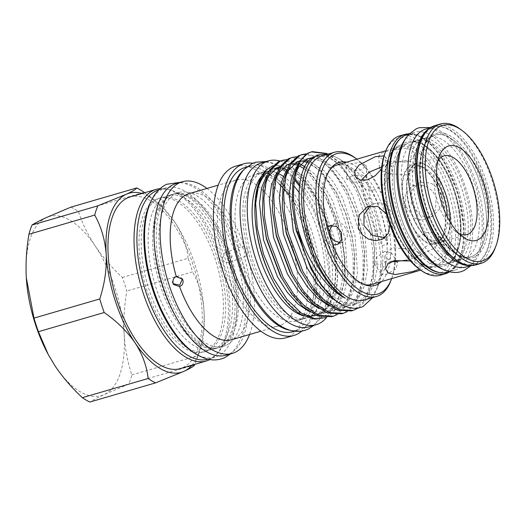 <?xml version="1.0" encoding="UTF-8"?>
<svg xmlns="http://www.w3.org/2000/svg" width="526" height="526" viewBox="0 0 526 526"><rect width="100%" height="100%" fill="white"/><g stroke="black" fill="none" stroke-linecap="round" stroke-linejoin="round"><path stroke-width="0.39" stroke-dasharray="2.63 1.97" d="M405.375 138.995A71.832 33.44 -106.3 0 1 412.489 133.098A71.832 33.44 -106.3 0 1 414.652 132.289A71.832 33.44 -106.3 0 1 466.154 189.518A71.832 33.44 -106.3 0 1 457.035 269.404A71.832 33.44 -106.3 0 1 454.872 270.213A71.832 33.44 -106.3 0 1 443.444 269.549M407.44 134.393A71.832 33.44 -106.3 0 1 458.942 191.622A71.832 33.44 -106.3 0 1 449.822 271.508A71.832 33.44 -106.3 0 1 447.659 272.317M407.88 143.164A63.442 29.535 -106.3 0 1 409.793 142.447A63.442 29.535 -106.3 0 1 455.273 192.989A63.442 29.535 -106.3 0 1 447.225 263.546A63.442 29.535 -106.3 0 1 445.312 264.262A63.442 29.535 -106.3 0 1 399.826 213.72A63.442 29.535 -106.3 0 1 407.88 143.164A63.442 29.535 73.7 0 0 399.826 213.72A63.442 29.535 73.7 0 0 445.312 264.262A63.442 29.535 73.7 0 0 447.225 263.546A63.442 29.535 73.7 0 0 455.273 192.989A63.442 29.535 73.7 0 0 409.793 142.447A63.442 29.535 73.7 0 0 407.88 143.164M415.093 141.06A63.442 29.535 -106.3 0 1 417.006 140.35A63.442 29.535 -106.3 0 1 462.485 190.885A63.442 29.535 -106.3 0 1 454.438 261.442A63.442 29.535 -106.3 0 1 452.524 262.158A63.442 29.535 -106.3 0 1 407.039 211.616A63.442 29.535 -106.3 0 1 415.093 141.06M428.802 128.857A71.832 33.44 -106.3 0 1 430.801 127.759A71.832 33.44 -106.3 0 1 432.964 126.95A71.832 33.44 -106.3 0 1 484.459 184.179A71.832 33.44 -106.3 0 1 475.346 264.065A71.832 33.44 -106.3 0 1 473.183 264.874A71.832 33.44 -106.3 0 1 468.653 265.505M425.751 129.054A71.832 33.44 -106.3 0 1 477.246 186.283A71.832 33.44 -106.3 0 1 468.133 266.169A71.832 33.44 -106.3 0 1 465.97 266.978M426.185 137.825A63.442 29.535 -106.3 0 1 428.098 137.108A63.442 29.535 -106.3 0 1 473.584 187.65A63.442 29.535 -106.3 0 1 465.53 258.207A63.442 29.535 -106.3 0 1 463.616 258.923A63.442 29.535 -106.3 0 1 418.137 208.381A63.442 29.535 -106.3 0 1 426.185 137.825M433.398 135.721A63.442 29.535 -106.3 0 1 435.311 135.004A63.442 29.535 -106.3 0 1 480.797 185.546A63.442 29.535 -106.3 0 1 472.749 256.103A63.442 29.535 -106.3 0 1 470.836 256.82A63.442 29.535 -106.3 0 1 425.35 206.277A63.442 29.535 -106.3 0 1 433.398 135.721A63.442 29.535 -106.3 0 1 435.311 135.004A63.442 29.535 -106.3 0 1 480.797 185.546A63.442 29.535 -106.3 0 1 472.749 256.103A63.442 29.535 -106.3 0 1 470.836 256.82A63.442 29.535 -106.3 0 1 425.35 206.277A63.442 29.535 -106.3 0 1 433.398 135.721M406.539 212.399A40.647 18.923 -106.3 0 1 417.841 165.434A40.647 18.923 -106.3 0 1 441.209 196.454A40.647 18.923 -106.3 0 1 439.749 240.553A40.647 18.923 -106.3 0 1 406.539 212.399M436.955 181.398A38.529 17.937 73.7 0 0 422.628 166.992A38.529 17.937 73.7 0 0 410.569 211.077A38.529 17.937 73.7 0 0 442.945 236.667A38.529 17.937 73.7 0 0 447.284 216.817M441.873 194.712L438.007 188.144L431.866 183.712L424.719 182.042L417.999 183.357L410.99 191.484L411.358 203.608L420.103 215.187L426.454 217.225L433.01 215.982L441.268 207.29L441.873 194.712M424.929 266.024L441.255 257.622L445.417 251.573L444.641 245.872L439.828 242.624L432.628 242.88L424.646 247.273L418.269 254.222L414.685 261.166L414.751 265.781L418.334 267.188L424.929 266.024M406.21 162.061L412.529 158.497L414.606 153.691L411.943 149.726L405.204 148.168L387.373 151.126L380.982 153.454L378.759 155.847L381.357 158.582L388.155 161.337L406.21 162.061M336.896 165A62.199 28.956 -106.3 0 1 346.654 165.526L350.77 163.678L360.856 162.475L366.149 165.585L361.388 169.839L355.149 170.457A62.199 28.956 -106.3 0 1 385.762 264.118L391.212 261.087L397.748 262.428L395.841 269.016L386.873 274.131L382.29 274.552A62.199 28.956 -106.3 0 1 373.598 283.724A62.199 28.956 -106.3 0 1 371.724 284.428M460.625 129.409A72.581 33.789 -106.3 0 1 495.183 247.937M440.321 275.236A72.581 33.789 73.7 0 0 442.511 274.421A72.581 33.789 73.7 0 0 451.722 193.7A72.581 33.789 73.7 0 0 399.688 135.872M384.92 153.217A70.622 32.875 -106.3 0 1 396.44 139.035A70.622 32.875 -106.3 0 1 448.461 192.181A70.622 32.875 -106.3 0 1 440.242 273.047A70.622 32.875 -106.3 0 1 418.551 268.549M450.052 221.847A40.975 19.074 -106.3 0 1 441.202 241.96A40.975 19.074 -106.3 0 1 439.966 242.42A40.975 19.074 -106.3 0 1 410.589 209.775A40.975 19.074 -106.3 0 1 415.783 164.204A40.975 19.074 -106.3 0 1 417.019 163.744A40.975 19.074 -106.3 0 1 436.587 175.671M458.981 233.531A40.975 19.074 -106.3 0 1 455.641 231.466A40.975 19.074 -106.3 0 1 436.126 164.553A40.975 19.074 -106.3 0 1 437.836 161.015M208.243 350.5A80.064 37.267 -106.3 0 1 205.83 351.401A80.064 37.267 -106.3 0 1 148.431 287.623A80.064 37.267 -106.3 0 1 158.589 198.585A80.064 37.267 -106.3 0 1 161.002 197.684A80.064 37.267 -106.3 0 1 218.402 261.461A80.064 37.267 -106.3 0 1 208.243 350.5M206.028 351.151A80.064 37.267 -106.3 0 1 203.608 352.052A80.064 37.267 -106.3 0 1 146.215 288.268A80.064 37.267 -106.3 0 1 156.373 199.236A80.064 37.267 -106.3 0 1 158.786 198.328A80.064 37.267 -106.3 0 1 216.179 262.112A80.064 37.267 -106.3 0 1 206.028 351.151M130.093 196.967A89.4 41.62 -106.3 0 1 194.186 268.188A89.4 41.62 -106.3 0 1 182.844 367.615A89.4 41.62 -106.3 0 1 180.148 368.621M151.205 200.906A88.158 41.041 -106.3 0 1 163.014 188.88A88.158 41.041 -106.3 0 1 165.677 187.887A88.158 41.041 -106.3 0 1 228.876 258.121A88.158 41.041 -106.3 0 1 217.692 356.161A88.158 41.041 -106.3 0 1 215.029 357.154A88.158 41.041 -106.3 0 1 195.83 353.945M158.642 189.939A88.158 41.041 -106.3 0 1 158.74 189.912A88.158 41.041 -106.3 0 1 221.939 260.14A88.158 41.041 -106.3 0 1 210.755 358.186A88.158 41.041 -106.3 0 1 208.099 359.179A88.158 41.041 -106.3 0 1 208 359.205M299.649 184.692A85.317 39.72 -106.3 0 1 329.559 267.379A85.317 39.72 -106.3 0 1 311.524 325.85A85.317 39.72 -106.3 0 1 308.946 326.81M385.762 264.118A62.199 28.956 -106.3 0 1 382.29 274.552L380.903 273.651L381.363 269.476L385.762 264.118M346.654 165.526A62.199 28.956 -106.3 0 1 355.149 170.457L348.659 169.096L345.937 166.801L346.654 165.526M346.568 162.179A64.087 29.831 -106.3 0 1 385.722 215.548A64.087 29.831 -106.3 0 1 381.389 281.607M300.445 314.305L298.683 311.767A76.533 35.63 73.7 0 0 316.764 315.383A76.533 35.63 73.7 0 0 319.072 314.522A76.533 35.63 73.7 0 0 333.576 249.219L332.34 242.276L326.291 220.177L317.204 199.361L301.332 177.374L288.735 168.603L276.761 167.603L274.565 168.432L266.675 175.618M298.683 311.767L308.407 315.534L317.54 315.153L319.959 314.259L329.368 305.922L334.72 294.35L337.679 278.695L335.226 241.434L322.898 204.062L313.904 188.275L304.219 176.532L291.621 167.761L279.648 166.762L276.761 167.603M308.775 311.326L316.928 313.713L324.562 313.108L326.981 312.214L336.39 303.877L343.629 284.527L344.76 257.418L342.248 239.383L336.199 217.284L327.113 196.474L311.241 174.487L303.87 168.484M266.478 180.701L262.836 195.981L262.612 215.331M280.43 276.065L290.299 291.595L300.76 303.108L314.364 311.589L327.448 312.266L329.868 311.372L339.277 303.035L344.629 291.457L347.581 275.802L345.135 238.541L332.807 201.175L323.812 185.389L314.127 173.646L304.856 166.492M288.13 164.368L284.474 165.545L276.584 172.732M318.677 308.433L326.837 310.82L334.47 310.222L336.89 309.321L346.299 300.99L353.538 281.634L354.669 254.531L352.157 236.496L346.101 214.398L337.021 193.581L321.149 171.594L307.486 162.422M276.387 177.808L272.744 193.095L272.514 212.445M290.339 273.172L300.201 288.708L310.669 300.221L324.272 308.696L337.357 309.38L339.776 308.479L349.185 300.149L354.537 288.57L357.489 272.915L355.043 235.655L342.715 198.282L333.714 182.496L324.036 170.753L308.657 161.041M298.038 161.475L294.382 162.652L286.492 169.839M328.586 305.547L336.745 307.934L344.379 307.329L346.798 306.434L356.207 298.097L363.446 278.747L364.577 251.638L362.066 233.603L356.01 211.511L346.93 190.695L331.058 168.708L321.327 161.304L311.681 158.346M286.295 174.921L282.653 190.202L282.423 209.552M300.247 270.285L310.11 285.815L320.577 297.335L334.181 305.81L347.265 306.487L349.685 305.593L359.094 297.256L364.446 285.684L367.398 270.022L364.952 232.762L352.624 195.396L343.623 179.609L333.944 167.866L323.372 160.022L313.003 157.498M307.947 158.589L304.284 159.766L296.401 166.952M338.711 302.759L346.759 305.054L354.287 304.442L356.707 303.548L366.116 295.211L373.355 275.861L374.479 248.752L371.974 230.717L365.918 208.618L356.838 187.802L340.966 165.821L328.369 157.05L316.389 156.044L314.712 156.643M296.204 172.035L292.561 187.315L292.331 206.665M310.149 267.392L320.018 282.929L330.486 294.442L344.089 302.917L357.174 303.601L359.593 302.706L369.002 294.369L374.348 282.791L377.306 267.136L374.86 229.875L362.532 192.509L353.531 176.716L343.853 164.98L331.255 156.209L319.275 155.203L317.079 156.038C308.959 159.983 304.035 169.964 302.305 185.98M299.347 166.012L297.177 165.171M293.475 164.283L289.385 164.184M300.464 164.467L297.894 163.724M294.751 163.284L289.589 163.862M303.384 161.39L299.287 161.298M304.659 160.397L299.498 160.969M322.188 155.854A75.1 34.959 -106.3 0 1 342.985 161.482A75.1 34.959 -106.3 0 1 361.934 183.699L367.483 182.081A97.954 45.598 73.7 0 0 370.593 197.783A65.73 30.6 -106.3 0 1 381.107 229.954L375.557 231.571A97.954 45.598 73.7 0 0 382.185 245.655A75.1 34.959 -106.3 0 1 378.746 284.119A75.1 34.959 -106.3 0 1 366.504 299.195A75.1 34.959 -106.3 0 1 364.235 300.044M286.525 169.747A76.178 35.459 -106.3 0 1 331.801 242.111A76.178 35.459 -106.3 0 1 318.782 314.232A76.178 35.459 -106.3 0 1 316.488 315.087A76.178 35.459 -106.3 0 1 272.941 281.154M255.353 220.848A76.178 35.459 -106.3 0 1 256.28 195.639M268.773 171.285A76.178 35.459 -106.3 0 1 271.541 169.688A76.178 35.459 -106.3 0 1 273.842 168.826A76.178 35.459 -106.3 0 1 276.032 168.346M243.63 169.97A85.514 39.805 -106.3 0 1 248.673 166.65A85.514 39.805 -106.3 0 1 251.25 165.69A85.514 39.805 -106.3 0 1 312.556 233.814A85.514 39.805 -106.3 0 1 301.707 328.914A85.514 39.805 -106.3 0 1 299.13 329.881A85.514 39.805 -106.3 0 1 290.405 330.361M280.595 185.54A85.514 39.805 -106.3 0 1 313.259 269.411A85.514 39.805 -106.3 0 1 295.434 330.742A85.514 39.805 -106.3 0 1 292.857 331.709M235.516 166.229A89.4 41.62 -106.3 0 1 299.61 237.45A89.4 41.62 -106.3 0 1 288.261 336.87A89.4 41.62 -106.3 0 1 285.565 337.883M281.101 325.114A76.079 35.413 -106.3 0 1 278.806 325.975A76.079 35.413 -106.3 0 1 224.267 265.367A76.079 35.413 -106.3 0 1 233.919 180.76A76.079 35.413 -106.3 0 1 236.213 179.905A76.079 35.413 -106.3 0 1 290.753 240.507A76.079 35.413 -106.3 0 1 281.101 325.114M228.928 262.5L224.944 262.342L222.097 259.062L224.957 252.828L229.106 252.921L232.196 256.116L228.928 262.5L244.301 256.767C245.142 256.399 245.109 254.42 244.215 250.823C242.854 247.516 241.802 246.194 241.059 246.852C244.038 246.175 246.286 247.325 247.812 250.304C248.344 253.565 247.174 255.721 244.301 256.767A76.079 35.413 -106.3 0 1 233.899 338.882A76.079 35.413 -106.3 0 1 231.604 339.737M176.144 183.541A89.4 41.62 -106.3 0 1 240.237 254.762A89.4 41.62 -106.3 0 1 228.895 354.182A89.4 41.62 -106.3 0 1 226.2 355.188M331.623 316.691L334.207 315.738L344.247 306.822L349.948 294.435L353.084 277.675L353.189 258.095L350.401 237.798L337.146 197.796L327.481 180.898L317.086 168.333L303.555 158.957L290.694 157.892M351.44 310.919L354.024 309.959L364.064 301.043L369.765 288.656L372.901 271.903L373.006 252.316L370.219 232.019L356.963 192.023L347.298 175.125L336.896 162.56L323.799 153.355M341.532 313.805L344.116 312.852L354.156 303.929L359.856 291.542L362.993 274.789L363.098 255.209L360.31 234.905L347.055 194.909L337.39 178.012L326.994 165.447L316.33 157.412L305.784 154.355M326.876 153.48L338.606 162.061L355.76 185.796L365.452 207.987L371.928 231.519L374.65 251.02L373.467 279.917L365.774 300.543L358.384 308.012M311.372 151.889L310.511 152.113M306.566 153.855L317.54 156.656L328.697 164.947L345.852 188.683L355.543 210.873L362.019 234.412L364.742 253.907L363.558 282.81L355.865 303.436L347.206 311.662M301.464 154.782L300.602 155.006M296.657 156.741L307.631 159.542L318.789 167.84L335.943 191.576L345.635 213.766L352.111 237.298L354.84 256.793L353.65 285.697L345.957 306.323L337.298 314.548M225.996 345.326A80.064 37.267 -106.3 0 1 223.583 346.226A80.064 37.267 -106.3 0 1 166.19 282.442A80.064 37.267 -106.3 0 1 176.348 193.41A80.064 37.267 -106.3 0 1 178.761 192.503A80.064 37.267 -106.3 0 1 236.154 256.287A80.064 37.267 -106.3 0 1 225.996 345.326M171.535 194.811A80.064 37.267 73.7 0 0 171.174 194.982A80.064 37.267 73.7 0 0 160.581 281.2A80.064 37.267 73.7 0 0 215.857 348.212A80.064 37.267 73.7 0 0 218.777 347.627A80.064 37.267 73.7 0 0 221.19 346.726A80.064 37.267 73.7 0 0 231.348 257.687A80.064 37.267 73.7 0 0 173.948 193.91A80.064 37.267 73.7 0 0 171.535 194.811M219.71 347.153A80.064 37.267 -106.3 0 1 217.297 348.061A80.064 37.267 -106.3 0 1 159.897 284.277A80.064 37.267 -106.3 0 1 170.056 195.245A80.064 37.267 -106.3 0 1 172.475 194.337A80.064 37.267 -106.3 0 1 175.388 193.752A80.064 37.267 -106.3 0 1 230.664 260.764A80.064 37.267 -106.3 0 1 220.072 346.989A80.064 37.267 -106.3 0 1 219.71 347.153M278.254 169.168A76.178 35.459 -106.3 0 1 327.672 237.791A76.178 35.459 -106.3 0 1 315.902 315.074A76.178 35.459 -106.3 0 1 313.601 315.929A76.178 35.459 -106.3 0 1 303.088 315.745M262.027 175.658A76.178 35.459 -106.3 0 1 268.654 170.529A76.178 35.459 -106.3 0 1 270.956 169.668A76.178 35.459 -106.3 0 1 275.006 169.01M299.07 192.477A76.178 35.459 -106.3 0 1 324.864 265.893A76.178 35.459 -106.3 0 1 308.69 317.171A76.178 35.459 -106.3 0 1 306.388 318.033A76.178 35.459 -106.3 0 1 251.776 257.345A76.178 35.459 -106.3 0 1 261.442 172.633A76.178 35.459 -106.3 0 1 263.743 171.772A76.178 35.459 -106.3 0 1 278.438 173.56M289.162 195.317A76.178 35.459 -106.3 0 1 314.982 268.747A76.178 35.459 -106.3 0 1 298.807 320.051A76.178 35.459 -106.3 0 1 296.513 320.913A76.178 35.459 -106.3 0 1 241.901 260.225A76.178 35.459 -106.3 0 1 251.566 175.513A76.178 35.459 -106.3 0 1 253.867 174.652A76.178 35.459 -106.3 0 1 283.928 188.762M165.526 196.566A80.064 37.267 73.7 0 0 155.367 285.598A80.064 37.267 73.7 0 0 212.767 349.382A80.064 37.267 73.7 0 0 215.18 348.482A80.064 37.267 73.7 0 0 225.338 259.443A80.064 37.267 73.7 0 0 167.939 195.659A80.064 37.267 73.7 0 0 165.526 196.566M384.723 251.349L376.465 257.503L374.492 264.026L380.383 264.394L389.431 259.41L391.344 252.809L384.723 251.349M405.71 206.205L405.217 194.127L412.036 186.099L418.801 184.771L426.067 186.395L432.313 190.76L436.232 197.303L435.482 209.959L427.046 218.731L420.498 219.96L414.271 217.856L405.71 206.205M384.933 237.653L388.135 236.628L394.96 228.593L394.454 216.521L385.893 204.864L379.68 202.773L373.125 204.003L370.232 205.738M386.406 213.95L388.813 219.118L389.911 224.786M418.183 255.899L411.674 257.201L408.275 256.057L408.308 251.592L411.825 244.511L418.006 237.298L425.882 232.755L433.194 232.643L438.165 236.148L439.046 241.999L434.785 247.95L418.183 255.899M406.657 260.199L418.433 256.583L420.668 254.545L418.085 251.974L411.247 249.054L393.185 247.799L386.866 251.56L384.822 256.701L390.733 261.961M406.986 174.928L388.918 173.672L382.1 170.759L379.496 168.182L381.738 166.144L388.149 163.994L405.927 160.502L412.667 161.89L415.349 166.025L413.298 171.174L406.986 174.928M361.263 180.3L362.006 186.579L366.984 190.083L374.288 189.971L382.165 185.428L388.352 178.209L391.857 171.147L391.896 166.67L388.49 165.532L381.981 166.834M327.106 227.317L325.495 229.132C322.346 235.707 324.023 240.829 330.519 244.498L332.899 245.109M332.143 225.338L335.897 223.004L342.413 223.984L346.963 229.684L347.403 236.897L343.254 241.809L340.066 242.539M351.513 176.059L346.673 179.024L351.96 182.114L362.131 182.22L366.878 177.808L361.592 174.698L351.513 176.059M436.738 243.768A41.469 19.304 -106.3 0 1 435.482 244.235A41.469 19.304 -106.3 0 1 405.756 211.202A41.469 19.304 -106.3 0 1 411.016 165.085A41.469 19.304 -106.3 0 1 412.266 164.618A41.469 19.304 -106.3 0 1 441.998 197.651A41.469 19.304 -106.3 0 1 436.738 243.768M441.353 242.42A41.469 19.304 -106.3 0 1 440.104 242.887A41.469 19.304 -106.3 0 1 410.372 209.854A41.469 19.304 -106.3 0 1 415.632 163.737A41.469 19.304 -106.3 0 1 416.888 163.27A41.469 19.304 -106.3 0 1 446.613 196.303A41.469 19.304 -106.3 0 1 441.353 242.42M224.957 252.828L241.059 246.852A76.079 35.413 -106.3 0 0 189.012 193.667M182.298 279.069L181.884 278.129L175.25 275.696L172.199 282.015L173.475 284.487M370.593 197.783L365.044 199.4A97.954 45.598 73.7 0 1 361.934 183.699A75.1 34.959 -106.3 0 1 382.185 245.655L387.734 244.038A75.1 34.959 73.7 0 0 367.483 182.081M381.107 229.954A97.954 45.598 73.7 0 0 387.734 244.038M365.044 199.4A65.73 30.6 -106.3 0 1 375.557 231.571M384.013 155.88L385.42 156.945L385.407 161.804L381.495 169.076M410.418 260.962L418.334 263.874L421.411 266.886L419.386 269.167M363.946 284.494A62.199 28.956 -106.3 0 1 362.46 284.066A62.199 28.956 -106.3 0 1 330.519 244.498A62.199 28.956 -106.3 0 1 325.495 229.132A62.199 28.956 -106.3 0 1 329.276 170.279A62.199 28.956 -106.3 0 1 330.308 169.122M283.192 176.309A76.178 35.459 -106.3 0 1 293.83 185.915M278.819 168.162A76.178 35.459 -106.3 0 1 282.166 168.491M286.749 159.634L297.723 162.435L308.88 170.726L326.035 194.462L335.726 216.653L342.202 240.191L344.931 259.686L344.925 279.576A81.957 38.148 -106.3 0 0 325.896 197.96L307.177 171.226L293.653 161.844L280.785 160.785M391.692 278.602A73.14 34.045 73.7 0 0 356.865 159.174M206.961 188.433A89.4 41.62 -106.3 0 1 249.554 334.503M252.756 163.238A89.4 41.62 -106.3 0 1 308.874 237.962A89.4 41.62 -106.3 0 1 301.714 331.137M244.978 167.518A85.514 39.805 -106.3 0 1 279.28 183.982M333.576 249.219L327.218 222.978L316.981 198.94L306.362 182.614L294.803 171.141L283.317 165.368L272.856 165.736M325.896 197.96L334.01 217.83L339.704 239.133L342.551 260.449L342.229 280.273L338.757 297.118L332.379 309.696L323.49 317.079L312.687 318.723M326.409 317.48L333.352 312.345L338.856 304.081L344.925 279.576M329 153.868L340.368 159.529L350.691 169.53L360.336 183.449L375.222 219.243L381.205 257.858L380.252 275.098L376.688 289.556L372.697 297.578M355.195 157.925A75.1 34.959 -106.3 0 1 390.95 280.555M261.179 162.994A85.317 39.72 -106.3 0 1 294.731 178.662M279.977 161.041A85.317 39.72 -106.3 0 1 330.098 230.638A85.317 39.72 -106.3 0 1 326.6 317.474M26.3 277.695A93.286 43.428 -106.3 0 1 46.295 217.586A93.286 43.428 -106.3 0 1 95.219 245.99A93.286 43.428 -106.3 0 1 124.143 334.49A93.286 43.428 -106.3 0 1 104.148 394.599A93.286 43.428 -106.3 0 1 55.23 366.195A93.286 43.428 -106.3 0 1 48.011 354.097M70.918 207.132A103.832 48.333 -106.3 0 1 78.42 211.491C82.299 223.32 87.895 234.82 95.219 245.99C102.761 257.129 111.808 267.622 122.361 277.472A103.832 48.333 -106.3 0 1 126.799 291.049C124.274 305.823 123.386 320.301 124.143 334.49C125.103 348.666 127.667 362.138 131.835 374.92A103.832 48.333 -106.3 0 1 128.771 384.138L104.148 394.599C97.652 397.603 92.898 400.082 89.874 402.035M122.361 277.472L188.124 258.292A103.832 48.333 -106.3 0 1 192.562 271.87L126.799 291.049M131.835 374.92L197.598 355.74A103.832 48.333 -106.3 0 1 195.284 363.065A103.832 48.333 -106.3 0 1 194.784 364.354M194.535 364.965L128.771 384.138M197.598 355.74C202.497 340.815 204.64 325.962 204.042 311.195C202.918 296.743 199.091 283.639 192.562 271.87M188.124 258.292C186.861 246.194 182.529 234.326 175.112 222.689L162.725 207.79L144.183 192.312L78.42 211.491M142 193.496A93.286 43.428 -106.3 0 1 154.841 200.235A93.286 43.428 -106.3 0 1 175.112 222.689A93.286 43.428 -106.3 0 1 204.042 311.195A93.286 43.428 -106.3 0 1 199.255 352.565A93.286 43.428 -106.3 0 1 192.056 365.149M159.989 188.656A89.4 41.62 -106.3 0 1 221.15 263.539A89.4 41.62 -106.3 0 1 209.828 359.56M397.939 147.352A62.199 28.956 -106.3 0 1 399.819 146.649A62.199 28.956 -106.3 0 1 444.411 196.205A62.199 28.956 -106.3 0 1 436.521 265.38A62.199 28.956 -106.3 0 1 434.64 266.077A62.199 28.956 -106.3 0 1 390.049 216.528A62.199 28.956 -106.3 0 1 397.939 147.352M475.609 264.946A72.581 33.789 73.7 0 0 477.799 264.131A72.581 33.789 73.7 0 0 487.01 183.41A72.581 33.789 73.7 0 0 434.976 125.582M405.013 134.321A72.581 33.789 -106.3 0 1 457.048 192.148A72.581 33.789 -106.3 0 1 447.836 272.869M434.101 134.163A64.751 30.14 73.7 0 0 426.566 208.296A64.751 30.14 73.7 0 0 474.261 257.017A64.751 30.14 73.7 0 0 481.796 182.884A64.751 30.14 73.7 0 0 434.101 134.163M432.083 127.963A71.28 33.184 -106.3 0 1 484.584 181.601A71.28 33.184 -106.3 0 1 476.286 263.217A71.28 33.184 -106.3 0 1 423.778 209.578A71.28 33.184 -106.3 0 1 432.083 127.963M446.521 265.111A64.751 30.14 -106.3 0 1 398.826 216.383A64.751 30.14 -106.3 0 1 406.361 142.25A64.751 30.14 -106.3 0 1 454.056 190.971A64.751 30.14 -106.3 0 1 446.521 265.111M439.368 272.547A71.28 33.184 73.7 0 0 448.547 271.304A71.28 33.184 73.7 0 0 456.844 189.695A71.28 33.184 73.7 0 0 404.336 136.056A71.28 33.184 73.7 0 0 400.325 138.654M398.649 145.787A63.508 29.561 73.7 0 0 391.252 218.5A63.508 29.561 73.7 0 0 438.033 266.294A63.508 29.561 73.7 0 0 445.43 193.581A63.508 29.561 73.7 0 0 398.649 145.787M459.218 259.995L463.728 256.267C467.055 252.171 469.284 245.491 470.402 236.22C471.743 222.656 470.014 207.671 465.227 191.267C456.423 159.214 433.937 134.393 422.47 138.857L421.181 139.337C406.453 145.261 405.316 190.175 420.945 223.826C428.414 240.264 436.659 251.481 445.693 257.477C450.789 260.574 454.865 261.573 457.936 260.475L459.218 259.995M430.682 127.516L446.922 136.629L460.092 152.238L469.659 169.839L476.595 188.716L482.066 217.534L482.237 234.346L479.797 249.041L470.954 265.623M303.075 318.69C309.597 316.711 314.246 306.717 317.02 288.721C318.427 272.718 316.336 255.176 310.754 236.095C305.271 218.165 297.92 203.161 288.695 191.076C284.001 185.053 279.352 180.497 274.743 177.4C268.247 173.284 262.947 171.943 258.851 173.37L257.181 173.994C249.659 177.301 244.209 190.34 243.249 203.772C241.467 226.436 245.839 250.304 256.372 275.361C265.032 294.527 274.73 307.822 285.454 315.245C291.831 319.354 297.151 320.715 301.405 319.315L303.075 318.69M266.176 161.541L268.227 161.916L277.938 165.723L287.367 172.548L294.54 179.866M299.491 186.092L302.121 189.833L313.483 210.308L322.168 233.689L328.697 268.812L328.717 288.412L325.686 305.415L315.942 323.451L313.943 325.357M454.872 270.213L449.52 271.771M417.006 140.35L428.098 137.108M452.524 262.158L447.08 263.598C450.466 262.066 453.32 258.989 455.641 254.374C457.535 250.534 458.876 245.833 459.665 240.27C461.368 227.153 460 212.517 455.542 196.362C446.633 162.685 423.423 137.016 409.793 142.447M414.652 132.289L409.307 133.854M473.183 264.874L470.599 265.623M445.312 264.262L463.616 258.923M432.964 126.95L430.38 127.706M422.628 166.992A45.709 45.709 0 0 0 417.841 165.434M385.874 150.719L398.083 147.3C394.77 148.799 391.975 151.81 389.7 156.334C387.84 160.101 386.525 164.71 385.755 170.161C384.085 183.022 385.427 197.375 389.799 213.214C398.537 246.247 421.313 271.409 434.64 266.077L420.695 270.147M470.836 256.82C457.199 262.25 433.989 236.582 425.08 202.905C420.622 186.75 419.255 172.114 420.958 158.997C421.747 153.434 423.088 148.733 424.982 144.893C427.303 140.278 430.156 137.207 433.542 135.669L435.311 135.004M449.802 271.837L455.904 266.071L462.466 250.291L464.215 231.118L458.527 194.646L443.523 160.2L431.734 144.972L421.3 136.898L409.504 133.643M466.983 234.543L439.966 242.42M455.641 231.466L462.656 236.713M436.126 164.553L439.223 156.36M205.83 351.401L203.608 352.052M215.029 357.154L208.099 359.179M316.764 315.383L317.54 315.153M324.562 313.108L327.448 312.266M334.47 310.222L337.357 309.38M344.379 307.329L347.265 306.487M354.287 304.442L357.174 303.601M286.67 164.717L289.55 163.875M296.579 161.824L299.458 160.982M306.48 158.937L309.367 158.096M316.389 156.044L319.275 155.203M299.13 329.881L294.553 331.209M278.806 325.975L260.857 331.209M223.583 346.226L218.777 347.627M171.174 194.982C155.144 202.661 151.284 243.104 163.093 281.357C168.918 300.556 176.775 316.586 186.671 329.44C195.514 341.308 207.586 349.376 215.857 348.212M316.488 315.087L313.601 315.929M306.388 318.033L296.513 320.913M217.297 348.061L212.767 349.382M380.903 273.651L374.492 264.032M412.036 186.099L417.999 183.357M367.161 206.744L373.125 204.003M414.744 265.781L408.275 256.057M384.822 256.701L385.558 269.036M378.759 155.847L379.496 168.182M362.006 186.579L355.53 176.854M329.158 226.009L334.799 223.418M345.937 166.801L346.673 179.024M440.104 242.887L435.482 244.235M181.884 278.129L182.496 279.214M416.888 163.27L412.266 164.618M366.149 165.585L366.878 177.808M337.514 244.445L343.254 241.809M391.896 166.67L385.42 156.945M414.606 153.691L415.349 166.025M420.668 254.545L421.411 266.886M444.641 245.872L438.165 236.148M382.172 239.376L388.135 236.628M427.046 218.731L433.01 215.982M397.748 262.428L391.344 252.809M172.475 194.337L167.939 195.659M263.743 171.772L253.867 174.652M273.842 168.826L270.956 169.668M230.552 353.919L236.194 347.739L243.078 333.024L246.648 308.486L245.136 284.014L239.639 258.49L226.009 224.517L215.055 207.093L202.858 193.66L192.983 186.572L182.838 182.673L180.503 182.272M175.388 193.752C193.035 191.609 218.027 223.642 228.626 262.25C234.044 281.568 236.029 299.307 234.596 315.469C233.511 330.223 227.673 343.524 220.072 346.989M178.761 192.503L173.948 193.91M236.213 179.905L218.264 185.139M251.25 165.69L246.681 167.018M342.985 161.482L340.368 159.529M378.746 284.119L376.688 289.556M317.204 199.361L316.981 198.94M344.76 257.418L344.931 259.686M327.113 196.474L326.035 194.462M354.669 254.531L354.84 256.793M337.021 193.581L335.943 191.576M364.577 251.638L364.742 253.907M346.93 190.695L345.852 188.683M374.479 248.752L374.65 251.02M356.838 187.802L355.76 185.796M362.46 284.066L365.478 285.059M329.276 170.279L331.295 167.82M165.677 187.887L158.74 189.912M199.255 352.565L195.284 363.065M154.841 200.235L147.096 194.449M161.002 197.684L158.786 198.328M444.043 155.86L417.019 163.744M439.749 240.553A45.709 45.709 0 0 0 442.945 236.667"/><path stroke-width="0.79" d="M443.444 269.549A71.832 33.44 -106.3 0 1 402.66 210.61A71.832 33.44 -106.3 0 1 405.375 138.995M449.52 271.771L447.659 272.317A71.832 33.44 -106.3 0 1 396.163 215.088A71.832 33.44 -106.3 0 1 405.276 135.202A71.832 33.44 -106.3 0 1 407.44 134.393L409.307 133.854M468.653 265.505A71.832 33.44 -106.3 0 1 420.971 205.271A71.832 33.44 -106.3 0 1 428.802 128.857M470.599 265.623L465.97 266.978A71.832 33.44 -106.3 0 1 414.468 209.749A71.832 33.44 -106.3 0 1 423.588 129.863A71.832 33.44 -106.3 0 1 425.751 129.054L430.38 127.706M447.284 216.817A38.529 17.937 73.7 0 0 443.438 195.955A38.529 17.937 73.7 0 0 436.955 181.398M330.308 169.122A62.199 28.956 -106.3 0 1 335.023 165.697A62.199 28.956 -106.3 0 1 336.896 165L385.874 150.719M495.919 245.984L495.183 247.937A72.581 33.789 -106.3 0 1 483.348 262.513A72.581 33.789 -106.3 0 1 481.158 263.329A72.581 33.789 -106.3 0 1 429.124 205.508A72.581 33.789 -106.3 0 1 438.336 124.787A72.581 33.789 -106.3 0 1 440.525 123.965A72.581 33.789 -106.3 0 1 460.625 129.409L462.295 130.658A70.622 32.875 73.7 0 0 440.604 126.155A70.622 32.875 73.7 0 0 432.379 207.02A70.622 32.875 73.7 0 0 484.407 260.166A70.622 32.875 73.7 0 0 495.919 245.984A70.622 32.875 73.7 0 0 462.295 130.658M399.688 135.872A72.581 33.789 73.7 0 0 397.498 136.694A72.581 33.789 73.7 0 0 385.663 151.264A72.581 33.789 73.7 0 0 420.221 269.792A72.581 33.789 73.7 0 0 440.321 275.236L445.647 273.684A72.581 33.789 -106.3 0 1 393.612 215.857A72.581 33.789 -106.3 0 1 402.824 135.136A72.581 33.789 -106.3 0 1 405.013 134.321L399.688 135.872M437.836 161.015A40.975 19.074 -106.3 0 1 442.807 156.321A40.975 19.074 -106.3 0 1 444.043 155.86A40.975 19.074 -106.3 0 1 473.42 188.505A40.975 19.074 -106.3 0 1 468.219 234.077A40.975 19.074 -106.3 0 1 466.983 234.543A40.975 19.074 -106.3 0 1 458.981 233.531M477.766 239.843A49.207 22.907 -106.3 0 1 462.656 236.713A49.207 22.907 -106.3 0 1 439.223 156.36A49.207 22.907 -106.3 0 1 447.245 146.478A49.207 22.907 -106.3 0 1 483.493 183.508A49.207 22.907 -106.3 0 1 477.766 239.843M209.828 359.56A89.4 41.62 -106.3 0 1 208.921 360.008A89.4 41.62 -106.3 0 1 206.225 361.014A89.4 41.62 -106.3 0 1 142.132 289.793A89.4 41.62 -106.3 0 1 153.474 190.373A89.4 41.62 -106.3 0 1 156.169 189.367A89.4 41.62 -106.3 0 1 159.989 188.656M206.225 361.014L180.148 368.621A89.4 41.62 -106.3 0 1 116.055 297.4A89.4 41.62 -106.3 0 1 127.397 197.98A89.4 41.62 -106.3 0 1 130.093 196.967L156.169 189.367M195.83 353.945A88.158 41.041 -106.3 0 1 150.955 284.007A88.158 41.041 -106.3 0 1 151.205 200.906M208 359.205A88.158 41.041 -106.3 0 1 144.86 288.84A88.158 41.041 -106.3 0 1 156.077 190.905A88.158 41.041 -106.3 0 1 158.642 189.939M326.6 317.474A85.317 39.72 -106.3 0 1 318.736 323.746A85.317 39.72 -106.3 0 1 316.159 324.706A85.317 39.72 -106.3 0 1 254.998 256.741A85.317 39.72 -106.3 0 1 265.821 161.857A85.317 39.72 -106.3 0 1 268.392 160.89A85.317 39.72 -106.3 0 1 279.977 161.041M316.159 324.706L308.946 326.81A85.317 39.72 -106.3 0 1 247.785 258.845A85.317 39.72 -106.3 0 1 258.608 163.961A85.317 39.72 -106.3 0 1 261.179 162.994L268.392 160.89M381.389 281.607A64.087 29.831 -106.3 0 1 376.958 284.704A64.087 29.831 -106.3 0 1 365.478 285.059A64.087 29.831 -106.3 0 1 328.441 232.255A64.087 29.831 -106.3 0 1 331.295 167.82A64.087 29.831 -106.3 0 1 337.212 163.099A64.087 29.831 -106.3 0 1 346.568 162.179M266.675 175.618L261.553 187.835L259.463 203.24L263.565 240.014L277.544 276.906L287.413 292.436L297.874 303.949L308.775 311.326M279.648 166.762L277.452 167.59L269.003 175.645L266.478 180.701M282.488 160.285L278.425 161.673L269.351 170.312L263.256 188.111L262.441 213.063L266.452 239.172L280.43 276.065L291.996 294.606L303.121 306.868L317.651 315.955L331.623 316.691L333.333 316.198L319.361 315.462L304.83 306.369L293.646 294.034L283.113 277.393L268.201 237.877L264.637 217.803L263.868 198.473L266.136 181.97L271.054 169.813L280.134 161.18L282.488 160.285L286.749 159.634M276.584 172.732L271.462 184.948L269.371 200.347L273.474 237.127L287.452 274.013L297.321 289.55L307.782 301.063L318.677 308.433M289.589 163.862L287.354 164.704L278.911 172.758L276.387 177.808M292.397 157.399L288.333 158.786L279.26 167.419L273.165 185.218L272.35 210.176L276.36 236.286L290.339 273.172L301.904 291.713L313.029 303.982L327.56 313.069L341.532 313.805L343.235 313.305L329.263 312.569L314.732 303.482L303.555 291.148L293.021 274.5L278.109 234.984L274.546 214.91L273.776 195.587L276.045 179.083L280.963 166.92L290.043 158.287L292.397 157.399L296.657 156.741M286.492 169.839L281.371 182.055L279.28 197.46L283.382 234.241L297.361 271.127L307.23 286.663L317.691 298.176L328.586 305.547M299.498 160.969L297.262 161.811L288.82 169.865L286.295 174.921M302.305 154.506L298.242 155.893L289.168 164.533L283.073 182.331L282.252 207.283L286.269 233.399L300.247 270.285L311.813 288.827L322.938 301.089L337.468 310.176L351.44 310.919L353.143 310.419L339.171 309.683L324.641 300.596L313.463 288.255L302.93 271.613L288.018 232.097L284.454 212.024L283.685 192.694L285.953 176.19L290.871 164.033L299.945 155.4L302.305 154.506L306.566 153.855M296.401 166.952L291.279 179.169L289.188 194.574L293.291 231.348L307.269 268.234L317.139 283.77L327.599 295.283L338.711 302.759M313.003 157.498L307.171 158.924L298.729 166.979L296.204 172.035M297.716 228.317C288.905 192.74 294.56 158.208 309.853 152.507L312.214 151.619L308.151 153.007L299.077 161.64L292.982 179.438L292.16 204.397L296.177 230.506L311.228 269.397L321.721 285.934L334.003 299.215A81.957 38.148 -106.3 0 1 297.716 228.317C306.645 260.232 326.587 289.727 345.286 298.137A76.533 35.63 -106.3 0 1 302.305 185.98C304.008 169.78 308.986 159.483 317.237 155.078L329 153.868M303.87 168.484L299.347 166.012M297.177 165.171L293.475 164.283M289.385 164.184L288.13 164.368M304.856 166.492L300.464 164.467M297.894 163.724L294.751 163.284M307.486 162.422L303.384 161.39M299.287 161.298L298.038 161.475M308.657 161.041L304.659 160.397M311.681 158.346L307.947 158.589M314.712 156.643L314.193 156.879C299.813 162.199 294.665 195.047 303.2 228.462C309.992 258.332 328.842 289.464 345.286 298.137M334.404 154.512A73.14 34.045 73.7 0 0 325.89 238.252A73.14 34.045 73.7 0 0 379.765 293.291A73.14 34.045 73.7 0 0 391.692 278.609A73.14 34.045 73.7 0 0 391.692 278.602L390.95 280.555A75.1 34.959 -106.3 0 1 378.707 295.638A75.1 34.959 -106.3 0 1 376.445 296.486A75.1 34.959 -106.3 0 1 322.602 236.654A75.1 34.959 -106.3 0 1 332.13 153.138A75.1 34.959 -106.3 0 1 334.398 152.29A75.1 34.959 -106.3 0 1 355.195 157.925L356.865 159.174A73.14 34.045 73.7 0 0 334.404 154.512M376.445 296.486L364.235 300.044A75.1 34.959 -106.3 0 1 310.399 240.218A75.1 34.959 -106.3 0 1 319.926 156.695A75.1 34.959 -106.3 0 1 322.188 155.854L334.398 152.29M372.697 297.578L363.256 306.388C354.524 310.465 344.773 308.072 334.003 299.215M315.856 319.078L312.687 318.723L300.445 314.305A79.834 37.162 -106.3 0 1 273.671 282.515L272.941 281.154A76.178 35.459 -106.3 0 1 255.353 220.848L255.241 219.309A79.834 37.162 -106.3 0 1 266.603 169.622L258.917 183.147L255.689 203.319L257.26 227.876L263.473 254.032L273.717 278.727L286.841 299.202L301.391 313.174L315.856 319.078L326.409 317.48M256.28 195.639A76.178 35.459 -106.3 0 1 268.773 171.285M273.671 282.515A79.834 37.162 -106.3 0 1 255.241 219.309M272.856 165.736L266.603 169.622M290.405 330.361A85.514 39.805 -106.3 0 1 236.97 258.923A85.514 39.805 -106.3 0 1 243.63 169.97M294.553 331.209L292.857 331.709A85.514 39.805 -106.3 0 1 231.552 263.579A85.514 39.805 -106.3 0 1 242.401 168.478A85.514 39.805 -106.3 0 1 244.978 167.518L246.681 167.018M301.714 331.137A89.4 41.62 -106.3 0 1 296.644 334.431A89.4 41.62 -106.3 0 1 293.949 335.437A89.4 41.62 -106.3 0 1 229.855 264.216A89.4 41.62 -106.3 0 1 241.197 164.796A89.4 41.62 -106.3 0 1 243.893 163.783A89.4 41.62 -106.3 0 1 252.756 163.238M293.949 335.437L285.565 337.883A89.4 41.62 -106.3 0 1 221.472 266.662A89.4 41.62 -106.3 0 1 232.821 167.235A89.4 41.62 -106.3 0 1 235.516 166.229L243.893 163.783M260.857 331.209L231.604 339.737A76.079 35.413 -106.3 0 1 179.557 286.552C182.371 285.539 183.489 283.409 182.91 280.154L182.496 279.214L176.315 276.637A76.079 35.413 -106.3 0 1 186.717 194.521A76.079 35.413 -106.3 0 1 189.012 193.667L218.264 185.139M249.554 334.503A89.4 41.62 -106.3 0 1 234.997 352.4A89.4 41.62 -106.3 0 1 232.301 353.413A89.4 41.62 -106.3 0 1 168.208 282.192A89.4 41.62 -106.3 0 1 179.55 182.772A89.4 41.62 -106.3 0 1 182.252 181.759A89.4 41.62 -106.3 0 1 206.961 188.433M176.315 276.637C173.711 277.518 172.627 279.825 173.061 283.553L173.475 284.487L179.557 286.552M232.301 353.413L226.2 355.188A89.4 41.62 -106.3 0 1 162.107 283.968A89.4 41.62 -106.3 0 1 173.448 184.547A89.4 41.62 -106.3 0 1 176.144 183.541L182.252 181.759M337.298 314.548L333.333 316.198M262.441 213.063L266.498 238.37L281.502 278.07M292.16 204.397L296.223 229.704L311.228 269.397M358.384 308.012L353.143 310.419M282.252 207.283L286.315 232.591L301.319 272.29M347.206 311.662L343.235 313.305M272.35 210.176L276.406 235.484L291.411 275.177M312.214 151.619L326.876 153.48M323.799 153.355L311.372 151.889M305.784 154.355L301.464 154.782M303.088 315.745A76.178 35.459 -106.3 0 1 258.299 252.94A76.178 35.459 -106.3 0 1 262.027 175.658M370.232 205.738L364.031 214.457L363.939 225.424L372.415 235.497L384.933 237.653M389.911 224.786L388.208 233.603L382.172 239.376L375.459 240.691L368.299 239.014L362.151 234.576L358.298 228.021L358.903 215.443L367.161 206.744L377.793 206.422L386.406 213.95M419.386 269.167L412.798 271.607L394.96 274.559L388.234 273.007L385.558 269.036L387.642 264.236L393.961 260.672L410.418 260.962M390.733 261.961L406.657 260.199M381.495 169.076L375.229 175.697L367.542 179.846L360.343 180.102L355.53 176.854L354.748 171.167L358.916 165.105L375.242 156.709L384.013 155.88M381.725 166.906L369.153 172.153L361.263 180.3M332.899 245.109L337.514 244.445L341.716 239.508L341.321 232.288L336.725 226.607L330.157 225.647L327.106 227.317M340.066 242.539L334.483 241.007L330.453 236.509L329.605 230.559L332.143 225.338M173.113 283.692L179.721 285.151L182.298 279.069M278.438 173.56A76.178 35.459 -106.3 0 1 283.192 176.309M293.83 185.915A76.178 35.459 -106.3 0 1 299.07 192.477M283.928 188.762A76.178 35.459 -106.3 0 1 289.162 195.317M276.032 168.346A76.178 35.459 -106.3 0 1 278.819 168.162M282.166 168.491A76.178 35.459 -106.3 0 1 286.525 169.747M275.006 169.01A76.178 35.459 -106.3 0 1 278.254 169.168M279.28 183.982A85.514 39.805 -106.3 0 1 280.595 185.54M420.695 270.147L371.724 284.428A62.199 28.956 -106.3 0 1 363.946 284.494M294.731 178.662A85.317 39.72 -106.3 0 1 299.649 184.692M48.274 354.59L38.431 331.702L104.194 312.523C116.838 321.301 127.147 331.426 135.123 342.899C142.487 354.392 146.82 366.26 148.135 378.503A103.832 48.333 -106.3 0 0 155.637 382.856L89.874 402.035A103.832 48.333 -106.3 0 1 82.372 397.676C71.786 387.8 62.739 377.306 55.23 366.195L48.011 354.097A93.286 43.428 -106.3 0 1 26.471 280.24A93.286 43.428 -106.3 0 1 26.3 277.695C25.55 263.46 26.431 248.982 28.95 234.248A103.832 48.333 -106.3 0 1 32.02 225.029C35.038 223.077 39.798 220.598 46.295 217.586L70.918 207.132L136.681 187.96A103.832 48.333 -106.3 0 1 144.183 192.312M38.431 331.702A103.832 48.333 -106.3 0 1 33.993 318.118L26.3 277.695M194.784 364.354A103.832 48.333 -106.3 0 1 194.535 364.965C194.048 366.149 190.557 368.259 184.047 371.297A93.286 43.428 -106.3 0 1 135.123 342.899A93.286 43.428 -106.3 0 1 106.199 254.393C106.824 268.99 104.674 283.836 99.756 298.946L33.993 318.118M148.135 378.503L82.372 397.676M155.637 382.856L184.047 371.297A93.286 43.428 -106.3 0 0 192.056 365.149M104.194 312.523A103.832 48.333 -106.3 0 1 99.756 298.946M28.95 234.248L94.719 215.075A103.832 48.333 -106.3 0 1 97.783 205.85L32.02 225.029M94.719 215.075C101.209 226.68 105.036 239.79 106.199 254.393A93.286 43.428 -106.3 0 1 126.194 194.291L97.783 205.85M136.681 187.96C136.195 189.143 132.697 191.254 126.194 194.291A93.286 43.428 -106.3 0 1 142 193.496M436.587 175.671A40.975 19.074 -106.3 0 1 450.052 221.847M420.221 269.792L418.551 268.549A70.622 32.875 -106.3 0 1 384.92 153.217L385.663 151.264M475.609 264.946C470.52 266.38 465.089 265.525 459.323 262.375L448.888 254.295C437.343 242.315 428.414 225.759 422.095 204.621C411.582 169.444 416.027 133.334 432.642 126.457L434.976 125.582A72.581 33.789 73.7 0 0 432.786 126.404A72.581 33.789 73.7 0 0 423.575 207.126A72.581 33.789 73.7 0 0 475.609 264.946L481.158 263.329M400.325 138.654A71.28 33.184 73.7 0 0 394.585 212.964A71.28 33.184 73.7 0 0 439.368 272.547M447.836 272.869A72.581 33.789 -106.3 0 1 445.647 273.684L449.802 271.837M470.954 265.623L464.077 270.555L461.184 271.64C457.423 272.705 453.563 272.757 449.598 271.791C444.036 270.384 438.664 267.359 433.483 262.704C420.57 250.678 410.681 233.314 403.804 210.617C397.268 187.657 396.196 167.551 400.602 150.291C402.41 143.749 405.184 138.397 408.945 134.235L416.329 128.778L419.215 127.693L430.682 127.516M313.943 325.357L307.927 329.256L304.659 330.473C300.576 331.643 296.362 331.735 292.029 330.769C285.467 329.237 279.082 325.693 272.882 320.137C257.779 306.066 246.181 285.69 238.087 259.002C230.276 231.486 229.099 207.573 234.57 187.269C236.739 179.859 239.987 173.85 244.314 169.234L252.322 163.435L255.597 162.212L266.176 161.541M294.54 179.866L299.491 186.092M434.976 125.582L440.525 123.965M409.504 133.643L405.013 134.321M230.552 353.919L224.661 357.673C217.902 360.639 210.794 360.672 203.325 357.772C198.374 355.832 193.529 352.795 188.788 348.659C183.081 343.682 177.689 337.396 172.613 329.815C163.796 316.547 156.827 301.214 151.705 283.823C148.082 271.363 145.827 259.081 144.939 246.996C143.9 232.433 144.992 219.704 148.214 208.809C151.731 196.836 157.853 188.663 166.584 184.297L180.503 182.272"/></g></svg>
